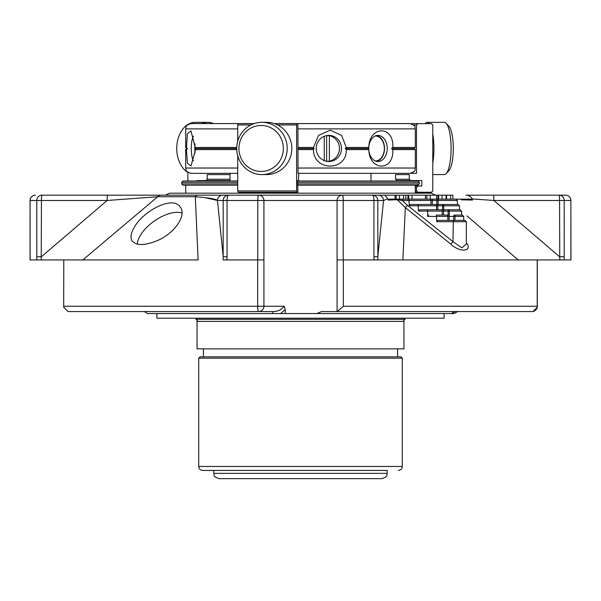 <?xml version="1.0" encoding="UTF-8"?>
<svg xmlns="http://www.w3.org/2000/svg" width="601" height="601" viewBox="0 0 601 601"><rect width="100%" height="100%" fill="white"/><g stroke="black" fill="none" stroke-linecap="round" stroke-linejoin="round"><path stroke-width="0.9" d="M444.101 313.564L444.101 318.207L156.899 318.207L156.899 313.564M227.343 321.392L197.045 321.392L197.045 348.865L403.955 348.865L403.955 321.392L227.343 321.392M203.454 356.829L400.972 356.829L402.294 358.158L198.706 358.158L200.028 356.829L203.454 356.829M387.187 473.363L387.187 470.44L202.687 470.44L213.813 470.44L213.813 473.363C214.835 474.933 211.868 476.142 219.125 478.666L381.875 478.666C389.155 476.12 386.165 474.91 387.187 473.363L213.813 473.363M195.017 153.045A12.463 3.223 90 0 1 195.017 143.879M375.197 136.006A12.463 8.812 -90 0 1 383.994 145.006A12.463 8.812 -90 0 1 379.93 159.25A12.463 8.812 -90 0 1 375.197 160.91M329.378 161.248L329.378 135.668A13.064 12.621 90 0 1 339.437 148.455A13.064 12.621 90 0 1 329.378 161.248L326.636 161.248L326.636 135.668L329.378 135.668M324.255 136.299L324.255 160.617M376.632 135.533A13.064 9.24 -90 0 1 384.355 146.013A13.064 9.24 -90 0 1 379.9 159.768A13.064 9.24 -90 0 1 376.632 161.384M283.356 148.455A22.988 22.207 90 0 1 250.046 168.37A22.988 22.207 90 0 1 250.046 128.546A22.988 22.207 90 0 1 283.356 148.455M432.78 174.583L444.319 174.583A26.128 6.761 -90 0 0 446.13 173.629L448.947 170.609A22.988 5.95 -90 0 0 453.297 148.455A22.988 5.95 -90 0 0 448.947 126.308L446.13 123.288A26.128 6.761 -90 0 0 444.319 122.334L427.161 122.334A26.128 6.761 -90 0 0 425.05 123.641M193.53 136.142A13.064 3.381 -90 0 0 191.276 148.455A13.064 3.381 -90 0 0 193.53 160.775M326.298 161.248A13.064 12.621 90 0 0 328.86 161.519A13.064 12.621 90 0 0 341.481 148.455A13.064 12.621 90 0 0 328.86 135.398A13.064 12.621 90 0 0 316.306 147.125A13.064 12.621 90 0 0 326.298 161.248M368.744 148.455A13.064 9.24 90 0 0 377.984 161.519A13.064 9.24 90 0 0 387.224 148.455A13.064 9.24 90 0 0 377.984 135.398A13.064 9.24 90 0 0 368.744 148.455L368.766 147.463L346.304 147.463L345.177 148.522L368.744 148.522L368.774 149.589C369.42 171.548 394.091 171.593 392.799 149.589L415.306 149.589L414.239 148.522L415.306 147.463L415.306 128.884C414.104 127.254 417.627 126.42 409.995 123.573L274.244 123.573M287.203 148.455A26.128 25.234 90 0 1 261.961 174.583A26.128 25.234 90 0 1 236.726 148.455A26.128 25.234 90 0 1 261.961 122.334A26.128 25.234 90 0 1 287.203 148.455M261.961 122.334L266.559 122.334A26.128 25.234 90 0 1 291.801 148.455A26.128 25.234 90 0 1 266.559 174.583L261.961 174.583M195.858 148.455L195.227 147.463L236.749 147.463M186.43 149.589L187.572 148.522L186.761 148.522L185.694 149.589L186.43 149.589L187.437 163.217L190.968 165.974L195.903 148.522L236.726 148.522M187.572 148.522L185.694 147.463L185.694 128.884L237.726 128.884M188 124.407A26.128 18.473 90 0 0 176.739 148.455A26.128 18.473 90 0 0 187.888 172.442M213.408 123.573A26.128 18.473 90 0 0 207.781 122.334L195.212 122.334A26.128 18.473 90 0 0 189.443 123.641M207.781 122.334A26.128 18.473 90 0 0 202.154 123.573M185.694 128.884C186.716 127.269 183.786 126.052 191.005 123.573L254.276 123.573M345.252 148.455L346.296 149.589L368.774 149.589M298.028 148.522L314.105 148.522L313.474 147.463L298.028 147.463M391.582 148.455L392.799 147.463L415.306 147.463M392.799 149.589L391.491 148.522L414.239 148.522M446.13 173.629A26.128 6.761 -90 0 0 451.081 148.455A26.128 6.761 -90 0 0 446.13 123.288M432.78 162.976A26.128 6.761 -90 0 0 433.922 148.455A26.128 6.761 -90 0 0 432.78 133.94M429.272 123.641A26.128 6.761 -90 0 0 427.161 122.334M195.227 147.463L190.968 130.943L187.429 133.738L186.43 147.463M195.227 149.589L236.749 149.589M298.028 149.589L313.482 149.589L314.105 148.522M313.482 149.589C313.391 171.555 347.062 171.608 346.296 149.589M346.304 147.463L341.556 135.398L330.212 130.169L318.538 135.42L313.474 147.463M392.799 147.463C394.218 125.316 369.352 125.331 368.766 147.463M274.447 123.641L297.916 123.641L298.028 173.276L298.584 173.343L298.667 174.606L298.554 180.578L297.57 180.578L297.916 192.252L238.289 192.252L237.726 190.93L237.726 155.749M298.028 173.276L298.532 173.276M237.726 141.167L237.726 124.963L238.289 123.641L254.08 123.641M277.602 124.963L296.609 124.963L296.721 123.641M296.609 124.963L296.609 190.93L237.726 190.93M296.721 192.252L296.609 190.93M298.554 180.578L297.57 180.578M188.977 123.641L190.171 123.641M187.888 172.329L187.888 180.976M230.01 174.606L207.24 174.606L207.24 179.248L206.158 180.578L196.91 180.578L196.91 180.976M206.158 180.578L230.01 180.578M230.01 180.976L230.01 173.343L207.645 173.343M410.829 173.276L416.516 173.276L416.516 124.963L417.838 123.641L410.829 123.641M417.838 123.641L431.458 123.641L432.78 124.963L432.78 190.93L431.458 192.252L417.838 192.252L416.516 190.93L416.516 187.347L417.838 186.017L415.306 186.017M407.02 180.976L407.02 180.578L421.804 180.578L421.804 186.017L417.838 186.017M396.795 180.578L410.566 180.578L409.243 179.248L409.243 174.606L395.586 174.606L395.586 179.248L396.795 180.578M298.028 168.032L415.306 168.032C414.292 169.535 417.312 170.752 409.995 173.343L410.16 173.343M409.995 173.343L298.592 173.343M237.726 173.343L191.005 173.343C183.763 170.842 186.716 169.625 185.694 168.032L185.694 149.589M415.306 192.252L417.838 192.252M416.516 187.347L415.306 187.347M370.99 173.343L370.99 180.976M453.74 220.394L453.74 216.413L454.98 216.413A1.33 0.939 -90 0 0 454.04 215.083L462.252 215.083L454.04 215.083L453.74 216.413L449.075 216.413L449.375 215.083L436.341 215.083L436.762 221.716L437.866 220.394L464.753 220.394M436.341 215.083L449.345 215.083L449.345 211.101A1.33 0.939 -90 0 0 448.406 209.772L448.113 211.101L461.598 211.101L460.141 209.772L443.718 209.772L460.141 209.772M443.448 215.083L443.741 209.772L441.269 209.772A1.33 0.939 90 0 1 442.208 211.101L448.113 211.101L448.113 215.083M459.487 209.772L459.487 205.79L458.022 204.468L442.779 204.468L442.479 209.772L427.191 209.772L427.612 211.101L442.208 211.101L442.208 215.083M437.813 209.772L437.813 205.79L443.718 205.79A1.33 0.939 -90 0 0 442.779 204.468L418.048 204.468L418.461 211.101L419.573 209.772L441.269 209.772M462.252 215.083L463.709 216.413L454.98 216.413L454.98 220.394M461.373 199.848L472.551 200.073L471.026 199.156L408.898 199.156L409.311 205.79L410.423 204.468L438.084 204.468L438.084 200.486A1.33 0.939 -90 0 0 437.145 199.156L436.852 200.486L457.369 200.486L457.369 204.468M458.022 204.468L438.084 204.468M428.716 215.083L427.612 216.413L427.612 211.101L418.461 211.101M461.598 215.083L461.598 211.101M463.709 220.394L463.709 216.413M430.947 204.468L430.947 200.486L402.227 200.486L407.373 205.234L452.996 241.662L461.823 247.845L466.331 244.089L466.323 221.716L465.001 220.394M405.705 195.175L452.891 195.175L452.891 199.156L471.026 199.156M405.773 199.156L405.773 195.175L366.084 195.175M453.297 220.394L452.996 241.662A3.321 0.578 -50 0 1 450.682 244.006L405.322 207.578L397.156 199.727A1.33 1.052 -90 0 0 396.292 199.156L408.898 199.156M407.373 205.234A3.321 0.601 -53.2 0 1 405.322 207.578L402.88 259.94L374.017 259.94L373.935 256.702L377.796 256.702L383.543 200.486L387.93 198.908L388.163 200.073L397.156 199.727L402.227 200.486L402.527 199.156L387.983 199.156M466.323 243.082A3.321 2.502 164.6 0 0 467.533 244.006C471.161 252.127 459.119 252.15 450.682 244.006M450.615 195.175L450.615 199.156L437.145 199.156M450.615 199.156L452.831 199.156M455.911 199.156L457.369 200.486M430.226 195.175L430.226 199.156L436.566 199.156L436.566 195.175M223.204 256.702L227.065 256.702L226.983 259.94L223.144 259.94L223.204 200.486L227.065 200.486A5.311 1.427 -90 0 1 228.493 195.175A5.311 5.289 90 0 0 223.204 200.486L217.457 200.486L223.204 256.702M559.554 256.702L564.204 256.702L564.181 259.94L559.771 259.94L559.554 200.486L564.204 200.486A5.311 5.116 -90 0 0 559.088 195.175A5.311 0.466 90 0 1 559.554 200.486L493.864 200.486L559.554 256.702M559.771 259.94L518.182 259.94L466.887 215.857M493.398 195.175A5.311 0.466 90 0 1 493.864 200.486L472.093 198.908C470.733 196.384 468.697 195.145 466 195.175L565.639 195.175A5.311 5.311 0 0 1 570.95 200.486A5.311 5.311 0 0 0 565.639 195.175L486.389 195.175L565.639 195.175A5.311 5.244 90 0 1 570.882 200.486L570.95 259.94L343.216 259.94L343.216 200.486A5.311 0.826 -90 0 0 342.382 195.175A5.311 5.311 0 0 0 337.078 200.486L337.078 259.94L343.216 259.94M36.796 256.702L41.446 256.702L107.136 200.486L157.732 196.73L82.818 259.94L36.819 259.94L36.796 200.486L41.446 200.486A5.311 0.466 -90 0 1 41.912 195.175A5.311 5.116 90 0 0 36.796 200.486L30.118 200.486A5.311 5.244 -90 0 1 35.361 195.175A5.311 5.311 0 0 0 30.05 200.486L30.118 259.94L41.229 259.94L41.446 200.486L107.136 200.486A5.311 0.466 90 0 1 107.602 195.175L160.752 195.175A5.311 4.275 90 0 0 157.732 196.73L195.295 196.73L198.12 259.94L63.789 259.94L63.691 307.201L68.123 311.573L69.01 311.573M134.091 227.659C130.77 233.368 130.154 237.831 132.22 241.046C136.352 245.674 144.353 245.674 156.23 241.039C173.712 234.345 187.159 215.609 180.27 207.165C173.276 195.107 143.181 210.696 134.091 227.659M387.39 199.156L396.292 199.156M377.856 259.94L377.796 200.486L383.543 200.486A5.311 5.289 90 0 0 378.254 195.175L372.507 195.175A5.311 1.427 90 0 1 373.935 200.486L377.796 200.486A5.311 5.289 -90 0 0 372.507 195.175L342.382 195.175A5.311 5.311 0 0 0 337.078 200.486L373.935 200.486L373.935 256.702M223.144 259.94L263.922 259.94L263.922 306.262L257.671 306.262A5.311 0.947 90 0 0 258.618 311.573A5.311 5.311 0 0 0 263.922 306.262L284.145 306.262C281.343 309.973 277.414 311.746 272.351 311.573L144.51 311.573L147.395 313.564L272.967 313.564A3.982 0.714 90 0 0 272.351 311.573L68.123 311.573M217.457 200.486C216.322 199.074 208.93 197.819 195.295 196.73A5.311 3.148 90 0 1 197.519 195.175L222.746 195.175A5.311 5.289 90 0 0 217.457 200.486L204.588 197.556M257.784 259.94L257.784 200.486L263.922 200.486A5.311 5.311 0 0 0 258.618 195.175A5.311 0.826 90 0 0 257.784 200.486L227.065 200.486L227.065 256.702M472.551 200.073L472.093 198.908M537.309 307.201L532.877 311.573L531.99 311.573A5.311 5.311 0 0 0 537.302 306.262L537.211 306.262A5.311 5.221 90 0 1 531.99 311.573L337.078 311.573L337.078 200.486A5.311 5.311 0 0 1 342.382 195.175L237.801 195.175M197.519 195.175L160.752 195.175M41.912 195.175L107.602 195.175M466 195.175L486.389 195.175M378.254 195.175L384.828 195.175L387.93 198.908M337.078 200.486L263.922 200.486L263.922 259.94M337.153 311.573L343.329 306.262L343.329 259.94M455.37 311.573L486.389 311.573L457.616 311.573L454.131 313.564L451.975 313.564A3.982 3.914 90 0 1 455.37 311.573L452.703 312.64M363.199 195.175L165.388 195.175L169.535 193.184L431.465 193.184L435.612 195.175M297.57 182.298L419.288 182.298L419.288 183.891L297.57 183.891M237.726 183.891L181.712 183.891L181.712 182.298L237.726 182.298M297.57 180.976L417.958 180.976L419.288 182.298M181.712 182.298L183.042 180.976L237.726 180.976M419.288 183.891L417.958 185.221L297.57 185.221M237.726 185.221L183.042 185.221L181.712 183.891M35.361 195.175A5.311 5.311 0 0 0 30.05 200.486L30.118 259.94M63.698 307.201L63.789 259.94M451.975 313.564L316.719 313.564L321.573 311.573L337.078 311.573M272.967 313.564L280.592 313.564L285.205 309.575L284.145 306.262M280.592 313.564L285.205 313.564L285.205 309.575M316.719 313.564L285.205 313.564M453.162 312.37L453.162 313.564M181.96 212.972A29.396 14.702 -35.3 0 0 154.525 220.86A29.396 14.702 -35.3 0 0 137.216 244.074M195.979 318.207L195.979 319.304L405.021 319.304L402.925 321.392M402.294 358.158L402.294 466.459L198.706 466.459L198.706 358.158M298.028 128.884L415.306 128.884M237.726 168.032L185.694 168.032M237.726 124.963L250.917 124.963M207.24 179.248L230.01 179.248M416.516 124.963L413.578 124.963M395.586 179.248L409.243 179.248M415.306 190.93L416.516 190.93M446.896 215.083A1.33 0.939 90 0 1 447.835 216.413L427.612 216.413M449.075 220.394L449.075 216.413L447.835 216.413L447.835 220.394M435.635 204.468A1.33 0.939 90 0 1 436.574 205.79L437.813 205.79L438.114 204.468M436.574 209.772L436.574 205.79L409.311 205.79M443.718 209.772L443.718 205.79L459.487 205.79M436.762 221.716L466.323 221.716M436.852 204.468L436.852 200.486L430.947 200.486A1.33 0.939 90 0 0 430.008 199.156M432.179 204.468L432.48 199.156M442.005 195.175L442.005 199.156M446.01 195.175L446.01 199.156M407.921 195.175L407.921 199.156M412.083 195.175L412.083 199.156M425.418 195.175L425.418 199.156M396.134 195.175L396.134 199.156M403.496 195.175L403.496 199.156M564.204 256.702L564.204 200.486L570.882 200.486L570.882 259.94M537.211 259.94L537.211 306.262L343.329 306.262M257.671 259.94L257.671 306.262L63.789 306.262M195.979 319.304L198.075 321.392M405.021 318.207L405.021 319.304M203.416 348.865L203.416 356.829M397.584 348.865L397.584 356.829M402.294 466.459C402.061 468.878 400.732 470.207 398.313 470.44M198.706 466.459C198.939 468.878 200.268 470.207 202.687 470.44M186.761 148.522L185.694 147.463M415.306 168.032L415.306 149.589M438.655 195.175L438.655 199.156M446.596 195.175L446.596 199.156M426.875 195.175L426.875 199.156L426.853 195.175M438.001 195.175L438.001 199.156M408.733 195.175L408.733 199.156M395.12 195.175L395.12 199.156M399.485 195.175L399.485 199.156M537.302 259.94L537.302 306.262M185.694 185.221L185.694 193.184M415.306 185.221L415.306 193.184M30.05 259.94L30.05 200.486"/></g></svg>
